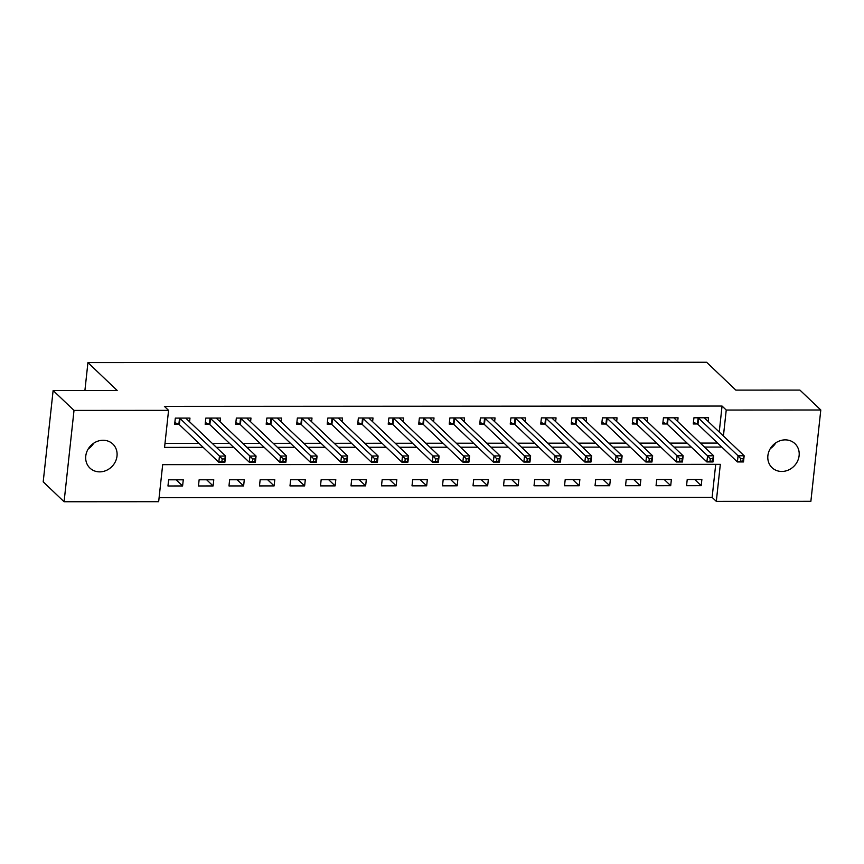 <?xml version="1.0" encoding="UTF-8"?>
<svg xmlns="http://www.w3.org/2000/svg" width="864" height="864" viewBox="0 0 864 864"><rect width="100%" height="100%" fill="white"/><g stroke="black" fill="none" stroke-linecap="round" stroke-linejoin="round"><path stroke-width="1.3" d="M93.701 443.221A16.6 14.861 -46.4 0 1 88.182 448.999M103.108 440.262A16.6 14.861 -46.4 0 1 112.838 444.042A16.6 14.861 -46.4 0 1 115.452 461.516A16.6 14.861 -46.4 0 1 99.673 471.863A16.6 14.861 -46.4 0 1 89.942 468.083A16.6 14.861 -46.4 0 1 87.329 450.598A16.6 14.861 -46.4 0 1 103.108 440.262M775.818 442.822A16.6 14.861 -46.4 0 1 770.299 448.61M785.214 439.873A16.6 14.861 -46.4 0 1 794.956 443.653A16.6 14.861 -46.4 0 1 797.558 461.128A16.6 14.861 -46.4 0 1 781.79 471.463A16.6 14.861 -46.4 0 1 772.049 467.683A16.6 14.861 -46.4 0 1 769.446 450.209A16.6 14.861 -46.4 0 1 785.214 439.873M64.087 501.746L43.2 481.842L53.125 390.517L117.18 390.474L87.934 362.61L706.601 362.254L735.847 390.118L799.913 390.085L820.8 409.99L810.875 501.314L716.31 501.368L720.328 464.346L162.68 464.659L158.663 501.692L64.087 501.746L74.012 410.422L168.577 410.357L164.56 447.39L203.18 447.368M159.095 497.707L712.13 497.383L716.31 501.368M712.13 497.383L715.716 464.346M701.87 479.498L687.226 479.509L686.556 485.676L701.201 485.665L701.87 479.498M671.371 479.52L656.726 479.52L656.057 485.698L670.702 485.687L671.371 479.52M640.861 479.531L626.216 479.542L625.547 485.708L640.192 485.708L640.861 479.531M610.351 479.552L595.717 479.563L595.037 485.73L609.682 485.719L610.351 479.552M579.852 479.574L565.207 479.574L564.538 485.752L579.182 485.741L579.852 479.574M549.342 479.585L534.697 479.596L534.028 485.762L548.672 485.762L549.342 479.585M518.832 479.606L504.198 479.617L503.528 485.784L518.162 485.773L518.832 479.606M488.333 479.617L473.688 479.628L473.018 485.806L487.663 485.795L488.333 479.617M457.823 479.639L443.178 479.65L442.508 485.816L457.153 485.806L457.823 479.639M427.324 479.66L412.679 479.66L412.009 485.838L426.654 485.827L427.324 479.66M396.814 479.671L382.169 479.682L381.499 485.849L396.144 485.849L396.814 479.671M366.304 479.693L351.659 479.704L350.989 485.87L365.634 485.86L366.304 479.693M335.804 479.714L321.16 479.714L320.49 485.892L335.135 485.881L335.804 479.714M305.294 479.725L290.65 479.736L289.98 485.903L304.625 485.903L305.294 479.725M274.784 479.747L260.15 479.758L259.481 485.924L274.115 485.914L274.784 479.747M244.285 479.758L229.64 479.768L228.971 485.946L243.616 485.935L244.285 479.758M213.775 479.779L199.13 479.79L198.461 485.957L213.106 485.946L213.775 479.779M183.276 479.801L168.631 479.801L167.962 485.978L182.596 485.968L183.276 479.801M719.237 432.022L722.056 406.058L164.398 406.382L168.577 410.357M164.992 443.405L199.001 443.383M212.242 443.372L229.5 443.362M242.752 443.362L260.01 443.351M273.251 443.34L290.52 443.329M303.761 443.318L321.019 443.318M334.271 443.308L351.529 443.297M364.77 443.286L382.028 443.275M395.28 443.275L412.538 443.264M425.779 443.254L443.048 443.243M456.289 443.232L473.548 443.221M486.799 443.221L504.058 443.21M517.298 443.2L534.568 443.189M547.808 443.178L565.067 443.178M578.318 443.167L595.577 443.156M608.818 443.146L626.087 443.135M639.328 443.135L656.586 443.124M669.838 443.113L687.096 443.102M700.337 443.092L717.595 443.081M708.178 421.481L708.577 417.787L693.932 417.798L693.263 423.976L697.237 423.965M677.668 421.502L678.067 417.809L663.433 417.82L662.753 423.986L666.727 423.986M647.168 421.513L647.568 417.83L632.923 417.841L632.254 424.008L636.217 424.008M616.658 421.535L617.058 417.841L602.413 417.852L601.744 424.03L605.718 424.019M586.148 421.556L586.548 417.863L571.914 417.874L571.244 424.04L575.208 424.04M555.649 421.567L556.049 417.884L541.404 417.884L540.734 424.062L544.709 424.062M525.139 421.589L525.539 417.895L510.894 417.906L510.224 424.073L514.199 424.073M494.629 421.6L495.04 417.917L480.395 417.928L479.725 424.094L483.689 424.094M464.13 421.621L464.53 417.928L449.885 417.938L449.215 424.116L453.19 424.105M433.62 421.643L434.02 417.949L419.375 417.96L418.705 424.127L422.68 424.127M403.121 421.654L403.52 417.971L388.876 417.982L388.206 424.148L392.17 424.148M372.611 421.675L373.01 417.982L358.366 417.992L357.696 424.159L361.67 424.159M342.101 421.697L342.5 418.003L327.866 418.014L327.186 424.181L331.16 424.181M311.602 421.708L312.001 418.025L297.356 418.025L296.687 424.202L300.65 424.202M281.092 421.729L281.491 418.036L266.846 418.046L266.177 424.213L270.151 424.213M250.582 421.74L250.981 418.057L236.347 418.068L235.678 424.235L239.641 424.235M220.082 421.762L220.482 418.068L205.837 418.079L205.168 424.256L209.142 424.246M189.572 421.783L189.972 418.09L175.327 418.1L174.658 424.267L178.632 424.267M87.934 362.61L84.91 390.496M53.125 390.517L74.012 410.422M722.056 406.058L726.235 410.044L820.8 409.99M723.416 435.996L726.235 410.044M216.421 447.358L233.68 447.347M246.931 447.336L264.19 447.325M277.43 447.325L294.689 447.314M307.94 447.304L325.199 447.293M338.44 447.282L355.709 447.271M368.95 447.271L386.208 447.26M399.46 447.25L416.718 447.239M429.959 447.239L447.228 447.228M460.469 447.217L477.727 447.206M490.979 447.196L508.237 447.185M521.478 447.185L538.747 447.174M551.988 447.163L569.246 447.152M582.487 447.142L599.756 447.142M612.997 447.131L630.256 447.12M643.507 447.109L660.766 447.098M674.006 447.098L691.276 447.088M704.516 447.077L721.775 447.066M694.732 479.498L701.201 485.665M176.126 479.801L182.596 485.968M206.636 479.779L213.106 485.946M237.136 479.768L243.616 485.935M267.646 479.747L274.115 485.914M298.156 479.736L304.625 485.903M328.655 479.714L335.135 485.881M359.165 479.693L365.634 485.86M389.675 479.682L396.144 485.849M420.174 479.66L426.654 485.827M450.684 479.639L457.153 485.806M481.183 479.628L487.663 485.795M511.693 479.606L518.162 485.773M542.203 479.596L548.672 485.762M572.702 479.574L579.182 485.741M603.212 479.552L609.682 485.719M633.722 479.542L640.192 485.708M664.222 479.52L670.702 485.687M740.783 458.654L740.513 461.128L742.954 461.128L743.224 458.654L740.783 458.654L738.061 455.771L744.163 455.771L743.494 461.938L737.392 461.948L738.061 455.771L698.62 418.198A2.592 0.745 6.2 0 0 698.134 417.895L697.907 417.798M704.603 417.798L704.592 417.895A2.592 0.745 6.2 0 0 704.581 417.917A2.592 0.745 6.2 0 0 704.722 418.198L744.163 455.771L743.224 458.654M740.513 461.128L737.392 461.948L697.95 424.364A2.592 0.745 6.2 0 0 697.464 424.073L693.446 422.312M742.954 461.128L743.494 461.938M710.273 458.676L710.003 461.149L712.444 461.138L712.714 458.676L710.273 458.676L707.562 455.792L713.664 455.792L712.994 461.959L706.892 461.959L707.562 455.792L668.12 418.219A2.592 0.745 6.2 0 0 667.624 417.917L667.397 417.82M674.222 418.208L713.664 455.792L712.714 458.676M710.003 461.149L706.892 461.959L667.451 424.386A2.592 0.745 6.2 0 0 666.954 424.084L662.936 422.323M712.444 461.138L712.994 461.959M679.774 458.698L679.504 461.16L681.944 461.16L682.204 458.687L679.774 458.698L677.052 455.803L683.154 455.803L682.484 461.97L676.382 461.981L677.052 455.803L637.61 418.23A2.592 0.745 6.2 0 0 637.124 417.938L636.887 417.83M643.712 418.23L683.154 455.803L682.204 458.687M679.504 461.16L676.382 461.981L636.941 424.408A2.592 0.745 6.2 0 0 636.455 424.105L632.437 422.345M681.944 461.16L682.484 461.97M649.264 458.708L648.994 461.182L651.434 461.182L651.704 458.708L649.264 458.708L646.542 455.825L652.644 455.825L651.974 461.992L645.872 461.992L646.542 455.825L607.1 418.252A2.592 0.745 6.2 0 0 606.614 417.949L606.388 417.852M613.202 418.241L652.644 455.825L651.704 458.708M648.994 461.182L645.872 461.992L606.431 424.418A2.592 0.745 6.2 0 0 605.945 424.127L601.927 422.366M651.434 461.182L651.974 461.992M618.754 458.73L618.484 461.192L620.924 461.192L621.194 458.73L618.754 458.73L616.043 455.846L622.145 455.836L621.475 462.013L615.373 462.013L616.043 455.846L576.601 418.262A2.592 0.745 6.2 0 0 576.115 417.971L575.878 417.874M582.703 418.262L622.145 455.836L621.194 458.73M618.484 461.192L615.373 462.013L575.932 424.44A2.592 0.745 6.2 0 0 575.435 424.138L571.417 422.377M620.924 461.192L621.475 462.013M588.254 458.741L587.984 461.214L590.425 461.214L590.695 458.741L588.254 458.741L585.533 455.857L591.635 455.857L590.965 462.024L584.863 462.035L585.533 455.857L546.091 418.284A2.592 0.745 6.2 0 0 545.605 417.992L545.378 417.884M552.193 418.284L591.635 455.857L590.695 458.741M587.984 461.214L584.863 462.035L545.422 424.451A2.592 0.745 6.2 0 0 544.936 424.159L540.918 422.399M590.425 461.214L590.965 462.024M557.744 458.762L557.474 461.236L559.915 461.225L560.185 458.762L557.744 458.762L555.034 455.879L561.125 455.879L560.455 462.046L554.353 462.046L555.034 455.879L515.581 418.306A2.592 0.745 6.2 0 0 515.095 418.003L514.868 417.906M521.683 418.295L561.125 455.879L560.185 458.762M557.474 461.236L554.353 462.046L514.912 424.472A2.592 0.745 6.2 0 0 514.426 424.17L510.408 422.42M559.915 461.225L560.455 462.046M527.234 458.784L526.975 461.246L529.405 461.246L529.675 458.784L527.234 458.784L524.524 455.9L530.626 455.89L529.956 462.067L523.854 462.067L524.524 455.9L485.082 418.316A2.592 0.745 6.2 0 0 484.596 418.025L484.358 417.917M491.184 418.316L530.626 455.89L529.675 458.784M526.975 461.246L523.854 462.067L484.412 424.494A2.592 0.745 6.2 0 0 483.926 424.192L479.898 422.431M529.405 461.246L529.956 462.067M496.735 458.795L496.465 461.268L498.906 461.268L499.176 458.795L496.735 458.795L494.014 455.911L500.116 455.911L499.446 462.078L493.344 462.089L494.014 455.911L454.572 418.338A2.592 0.745 6.2 0 0 454.086 418.036L453.859 417.938M460.674 418.338L500.116 455.911L499.176 458.795M496.465 461.268L493.344 462.089L453.902 424.505A2.592 0.745 6.2 0 0 453.416 424.213L449.399 422.453M498.906 461.268L499.446 462.078M466.225 458.816L465.955 461.279L468.396 461.279L468.666 458.816L466.225 458.816L463.514 455.933L469.616 455.922L468.947 462.1L462.845 462.1L463.514 455.933L424.073 418.36A2.592 0.745 6.2 0 0 423.576 418.057L423.349 417.96M430.175 418.349L469.616 455.922L468.666 458.816M465.955 461.279L462.845 462.1L423.403 424.526A2.592 0.745 6.2 0 0 422.906 424.224L418.889 422.464M468.396 461.279L468.947 462.1M435.715 458.838L435.456 461.3L437.897 461.3L438.156 458.827L435.715 458.838L433.004 455.944L439.106 455.944L438.437 462.11L432.335 462.121L433.004 455.944L393.563 418.37A2.592 0.745 6.2 0 0 393.077 418.079L392.839 417.971M399.665 418.37L439.106 455.944L438.156 458.827M435.456 461.3L432.335 462.121L392.893 424.537A2.592 0.745 6.2 0 0 392.407 424.246L388.379 422.485M437.897 461.3L438.437 462.11M405.216 458.849L404.946 461.322L407.387 461.322L407.657 458.849L405.216 458.849L402.494 455.965L408.596 455.965L407.927 462.132L401.825 462.132L402.494 455.965L363.053 418.392A2.592 0.745 6.2 0 0 362.567 418.09L362.34 417.992M369.155 418.381L408.596 455.965L407.657 458.849M404.946 461.322L401.825 462.132L362.383 424.559A2.592 0.745 6.2 0 0 361.897 424.267L357.88 422.507M407.387 461.322L407.927 462.132M374.706 458.87L374.436 461.333L376.877 461.333L377.147 458.87L374.706 458.87L371.995 455.987L378.097 455.976L377.428 462.154L371.326 462.154L371.995 455.987L332.554 418.403A2.592 0.745 6.2 0 0 332.057 418.111L331.83 418.014M338.656 418.403L378.097 455.976L377.147 458.87M374.436 461.333L371.326 462.154L331.884 424.58A2.592 0.745 6.2 0 0 331.387 424.278L327.37 422.518M376.877 461.333L377.428 462.154M344.207 458.881L343.937 461.354L346.378 461.354L346.648 458.881L344.207 458.881L341.485 455.998L347.587 455.998L346.918 462.164L340.816 462.175L341.485 455.998L302.044 418.424A2.592 0.745 6.2 0 0 301.558 418.122L301.331 418.025M308.027 418.025L308.005 418.122A2.592 0.745 6.2 0 0 308.005 418.144A2.592 0.745 6.2 0 0 308.146 418.424L347.587 455.998L346.648 458.881M343.937 461.354L340.816 462.175L301.374 424.591A2.592 0.745 6.2 0 0 300.888 424.3L296.87 422.539M346.378 461.354L346.918 462.164M313.697 458.903L313.427 461.376L315.868 461.365L316.138 458.903L313.697 458.903L310.975 456.019L317.077 456.019L316.408 462.186L310.306 462.186L310.975 456.019L271.534 418.446A2.592 0.745 6.2 0 0 271.048 418.144L270.821 418.046M277.528 418.036L277.506 418.144A2.592 0.745 6.2 0 0 277.506 418.154A2.592 0.745 6.2 0 0 277.636 418.435L317.077 456.019L316.138 458.903M313.427 461.376L310.306 462.186L270.864 424.613A2.592 0.745 6.2 0 0 270.378 424.31L266.36 422.561M315.868 461.365L316.408 462.186M283.187 458.924L282.917 461.387L285.358 461.387L285.628 458.924L283.187 458.924L280.476 456.041L286.578 456.03L285.908 462.208L279.806 462.208L280.476 456.041L241.034 418.457A2.592 0.745 6.2 0 0 240.548 418.165L240.311 418.057M247.136 418.457L286.578 456.03L285.628 458.924M282.917 461.387L279.806 462.208L240.365 424.634A2.592 0.745 6.2 0 0 239.879 424.332L235.85 422.572M285.358 461.387L285.908 462.208M252.688 458.935L252.418 461.408L254.858 461.408L255.128 458.935L252.688 458.935L249.966 456.052L256.068 456.052L255.398 462.218L249.296 462.229L249.966 456.052L210.524 418.478A2.592 0.745 6.2 0 0 210.038 418.176L209.812 418.079M216.626 418.478L256.068 456.052L255.128 458.935M252.418 461.408L249.296 462.229L209.855 424.645A2.592 0.745 6.2 0 0 209.369 424.354L205.351 422.593M254.858 461.408L255.398 462.218M222.178 458.957L221.908 461.419L224.348 461.419L224.618 458.957L222.178 458.957L219.467 456.073L225.569 456.062L224.888 462.24L218.797 462.24L219.467 456.073L180.025 418.489A2.592 0.745 6.2 0 0 179.528 418.198L179.302 418.1M186.116 418.489L225.569 456.062L224.618 458.957M221.908 461.419L218.797 462.24L179.345 424.667A2.592 0.745 6.2 0 0 178.859 424.364L174.841 422.604M224.348 461.419L224.888 462.24M698.62 418.198L697.95 424.364M698.134 417.895L697.464 424.073M668.12 418.219L667.451 424.386M667.624 417.917L666.954 424.084M637.61 418.23L636.941 424.408M637.124 417.938L636.455 424.105M607.1 418.252L606.431 424.418M606.614 417.949L605.945 424.127M576.601 418.262L575.932 424.44M576.115 417.971L575.435 424.138M546.091 418.284L545.422 424.451M545.605 417.992L544.936 424.159M515.581 418.306L514.912 424.472M515.095 418.003L514.426 424.17M485.082 418.316L484.412 424.494M484.596 418.025L483.926 424.192M454.572 418.338L453.902 424.505M454.086 418.036L453.416 424.213M424.073 418.36L423.403 424.526M423.576 418.057L422.906 424.224M393.563 418.37L392.893 424.537M393.077 418.079L392.407 424.246M363.053 418.392L362.383 424.559M362.567 418.09L361.897 424.267M332.554 418.403L331.884 424.58M332.057 418.111L331.387 424.278M302.044 418.424L301.374 424.591M301.558 418.122L300.888 424.3M271.534 418.446L270.864 424.613M271.048 418.144L270.378 424.31M241.034 418.457L240.365 424.634M240.548 418.165L239.879 424.332M210.524 418.478L209.855 424.645M210.038 418.176L209.369 424.354M180.025 418.489L179.345 424.667M179.528 418.198L178.859 424.364"/></g></svg>
